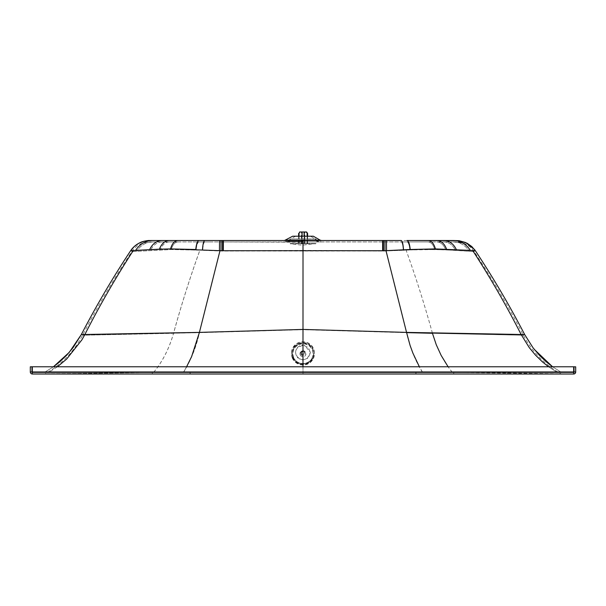<?xml version="1.0" encoding="UTF-8"?>
<svg xmlns="http://www.w3.org/2000/svg" width="606" height="606" viewBox="0 0 606 606"><rect width="100%" height="100%" fill="white"/><g stroke="black" fill="none" stroke-linecap="round" stroke-linejoin="round"><path stroke-width="0.45" stroke-dasharray="3.03 2.27" d="M295.554 352.434L295.554 352.434C295.993 347.935 298.478 345.465 303.015 345.019L304.47 345.162L310.477 352.442L307.159 358.6L303.015 359.85L299.493 358.972L296.122 355.275L295.554 352.434L296.114 349.859L297.735 347.45L303.015 345.268L308.295 347.45L310.477 352.692L308.295 357.926L303.015 360.1L297.735 357.926L295.554 352.684M303.015 345.268L303.015 250.755L222.516 251.043L202.76 250.331L219.448 250.982A78.621 32.315 0.8 0 0 219.978 250.99L384.977 251.005L422.852 249.467L445.698 249.839L474.225 251.604A21.528 21.528 -38.1 0 0 456.273 241.953L152.697 241.953L456.273 241.953M303.015 374.016L303.015 372.213L452.371 372.41A110.527 0.477 -178.9 0 1 453.705 372.432L557.217 373.728L453.674 372.395A110.527 0.515 -178.9 0 0 452.341 372.372L153.621 372.372L77.704 373.508A105.686 0.644 -0.8 0 1 76.606 373.554L45.124 373.743L76.583 373.523A105.686 0.606 -0.8 0 0 77.704 373.508L152.356 372.432A110.527 0.477 178.9 0 1 153.651 372.41L303.015 372.213L303.015 360.1M222.516 251.043L222.553 241.968M533.689 373.584L533.697 373.584A2.007 1.507 -90 0 0 534.363 373.978M557.99 373.985A2.007 1.939 -90 0 1 557.217 373.728L560.868 373.743L557.209 373.72A2.007 1.939 90 0 0 558.179 373.985M516.918 373.402L516.903 373.402A2.007 1.197 90 0 0 517.744 373.978M302.129 374L302.985 373.97L302.985 250.384M190.223 372.092L190.223 372.576L152.326 372.576L152.333 372.129L183.542 372.092L547.15 372.47L302.985 372.023L97.93 372.538L190.193 372.531L190.193 372.054M475.43 250.816L435.434 248.945L386.022 250.748L303.015 250.414L303.015 345.019M303.015 250.414L223.341 250.74L223.379 240.529L303.045 240.529L303.015 250.414L303.045 240.529L382.644 240.529L382.681 250.74M303.848 373.97L307.234 373.97L303.848 373.97M301.212 373.97L301.97 373.97L301.212 374M307.689 374L308.924 373.97M303.568 374L307.234 373.97M300.781 374L301.97 373.97M149.727 241.953L152.697 241.961L149.727 241.953M560.868 373.743L561.807 373.993A2.007 2.007 141.9 0 1 560.868 373.743C544.605 364.585 532.113 351.753 523.41 335.239C508.487 306.485 492.087 278.608 474.225 251.604L455.348 250.293A16.506 13.052 -90 0 0 444.001 241.945L443.993 241.945A16.506 13.052 -90 0 0 443.993 241.945L436.835 241.945A14.658 9.991 -90 0 1 445.698 249.839M444.001 241.945L453.311 241.953A19.96 18.862 -90 0 1 469.203 251.172A19.96 18.869 90 0 0 453.303 241.961L453.303 241.961A19.96 18.862 -90 0 1 453.311 241.953L462.908 243.006C467.09 244.4 470.529 246.801 473.225 250.21L474.225 251.604M444.009 241.968L444.016 241.968A16.506 13.052 90 0 1 455.348 250.293L434.714 249.551L409.868 249.96A11.484 3 90 0 0 407.005 241.968M428.124 241.968L428.147 241.968A13.052 7.257 90 0 1 434.714 249.551M199.889 250.142L171.286 249.551L131.767 251.604L171.286 249.52L199.889 250.142C190.117 277.177 181.33 304.894 173.528 333.277L82.583 335.239L173.558 333.315C181.361 304.924 190.148 277.215 199.912 250.172M223.341 250.74L170.581 248.945L195.799 249.52C196.367 243.885 197.442 240.893 199.018 240.529L223.379 240.529M47.859 372.485L58.85 372.448L47.859 372.485A0.568 0.553 90 0 1 47.586 372.561L97.93 372.538L47.579 372.546A0.568 0.553 -90 0 0 47.851 372.47M152.333 372.129L58.865 372.47L152.303 372.084M541.825 372.538L561.83 372.554A0.568 0.568 141.9 0 1 561.565 372.485L558.149 372.485A0.568 0.553 90 0 0 558.421 372.561L541.825 372.538A0.568 0.47 90 0 1 541.552 372.44M561.83 372.554L558.149 372.485M428.124 240.529C431.495 240.802 433.934 243.604 435.434 248.945L410.224 249.52C409.656 243.885 408.58 240.893 407.005 240.529L456.273 240.521M303.023 240.506L284.722 240.506M148.758 240.537L152.667 240.514M135.653 250.407C139.744 244.066 145.425 240.764 152.697 240.521L177.891 240.529C174.52 240.802 172.089 243.604 170.581 248.945L130.57 250.816M177.891 240.529L199.018 240.529M30.3 366.797L30.3 371.963M30.338 366.842L573.693 366.842L573.693 372.576L32.345 372.576A0.568 0.568 141.9 0 1 31.898 372.357A0.568 0.568 0 0 0 32.345 372.576L573.693 372.576L32.345 372.576L32.345 366.842L574.261 366.842L574.223 371.963L31.739 371.963L573.693 372.008L32.345 372.008L32.345 374.016M303 236.211L295.539 236.219L303 236.211M292.66 236.219L313.34 236.219M573.693 374.016L573.693 366.842L575.7 366.842M574.223 366.797L32.307 366.797L32.307 372.531A0.568 0.568 141.9 0 1 31.739 371.963A0.568 0.568 0 0 0 31.86 372.311L31.898 372.357A0.568 0.568 141.9 0 1 31.777 372.008L31.777 366.842L32.345 366.842L32.345 372.008L30.338 372.008A2.007 2.007 -38.1 0 0 30.762 373.243M32.307 366.797L31.777 366.842M453.326 240.514L453.296 240.514C460.575 240.764 466.264 244.066 470.354 250.407M561.565 372.485L552.581 366.789L561.565 372.485M422.458 372.054L419.382 366.789M557.323 372.47L548.559 366.789L557.323 372.47M517.501 372.372L302.985 372.531L302.985 366.789M81.318 334.557L199.45 332.429C196.041 347.435 190.738 360.653 183.542 372.092M383.484 251.013L383.446 241.945L395.362 241.945M434.691 249.52L434.707 249.52A13.052 7.249 -90 0 0 434.525 248.907A13.052 7.249 -90 0 0 428.109 241.945L401.195 241.945A11.484 2.129 -90 0 1 403.24 250.301L383.507 251.043L303.015 250.755L303.045 241.968M409.861 249.96L403.263 250.331A11.484 2.129 90 0 0 401.217 241.968M422.488 372.092C415.292 360.661 409.989 347.435 406.573 332.429L524.675 334.557L406.573 332.429L303.015 329.459L199.45 332.429L220.001 250.748M303.015 359.85L303.015 372.576L415.83 372.576L415.83 372.092M315.931 238.915L290.1 238.915L315.931 238.915L315.931 240.029L290.1 240.029L315.931 240.029L319.157 241.892L286.865 241.892L319.157 241.892M315.355 238.915L290.668 238.915L315.355 238.915L315.355 240.362L290.668 240.362L315.355 240.362L318.014 241.892L288.017 241.892L318.014 241.892M302.106 236.211L302.106 243.468L299.031 243.468L299.031 236.211M299.031 243.468L298.629 243.468L298.629 236.211M304.121 231.984L304.121 243.468L307.598 243.46L304.523 243.468L304.523 231.984L304.507 243.468L307.545 243.468L307.545 236.211M307.545 243.468L307.136 243.468L307.136 236.211M307.197 243.46L307.197 233.416L306.174 231.984M307.598 243.46L307.598 236.211M300.099 231.984L299.084 233.416L299.69 231.984M298.629 243.468L301.705 243.468L298.675 243.46L298.675 233.416M301.712 243.468L301.712 231.984L301.712 243.468M298.675 243.46L299.084 243.46L299.084 233.416M299.084 243.46L304.121 243.468M302.121 243.468L302.121 231.984M307.136 243.468L304.098 243.468L304.098 236.211M290.198 243.468L316.029 243.468L290.198 243.468L316.029 243.786L290.198 243.786L302.265 245.21L316.029 243.468M304.098 243.468L302.106 243.468M292.41 357.449A11.484 11.317 -0.2 0 1 302.932 341.708A11.484 11.317 -0.2 0 1 305.288 364.108A11.484 11.317 -0.2 0 1 292.41 357.449M293.206 357.116A10.62 10.469 -0.2 0 1 302.939 342.557A10.62 10.469 -0.2 0 1 305.113 363.274A10.62 10.469 -0.2 0 1 293.206 357.116M292.41 358.169A11.484 11.317 -0.2 0 1 302.939 342.428A11.484 11.317 -0.2 0 1 312.507 360.055A11.484 11.317 -0.2 0 1 292.41 358.169M183.527 372.326C190.731 360.888 196.041 347.67 199.45 332.671L303.015 329.694L406.573 332.671L386.022 251.02M422.503 372.326C415.299 360.888 409.989 347.67 406.573 332.671L432.464 333.315C424.662 304.924 415.875 277.215 406.111 250.172M183.497 372.289C190.701 360.85 196.011 347.632 199.419 332.633L82.583 335.239L199.45 332.671L220.001 251.02M452.371 372.41C443.433 361.547 436.797 348.511 432.464 333.315L523.41 335.239L432.464 333.315M452.341 372.372L448.114 366.789M422.473 372.289C415.262 360.85 409.959 347.632 406.543 332.633L406.596 332.633M219.978 250.99L199.419 332.633L302.985 329.656L406.543 332.633L385.999 250.99M190.223 372.576L303.015 372.576M406.573 332.429L386.022 250.748M415.83 372.576L453.735 372.576L453.727 372.129M385.007 250.748L384.961 240.529L386.454 240.529L386.56 250.732M384.961 240.529L383.469 240.529L383.515 250.74M382.644 240.529L383.469 240.529M210.653 241.945L198.995 241.945A11.484 3 90 0 0 196.132 249.922M153.621 372.372C162.567 361.509 169.203 348.473 173.528 333.277M222.508 250.74L222.553 240.529M221.023 250.748L221.061 240.529M219.463 250.732L219.569 240.529M44.17 372.554L53.419 366.789L44.427 372.485A0.568 0.568 141.9 0 1 44.155 372.554L47.579 372.546M48.094 372.485A0.568 0.553 90 0 1 47.813 372.561L47.586 372.561M58.577 372.546A0.568 0.492 -90 0 0 58.85 372.448A0.568 0.492 90 0 1 58.593 372.561L47.813 372.561M64.448 372.463A0.568 0.47 90 0 1 64.175 372.569L58.593 372.561M75.962 372.44A0.568 0.409 90 0 1 75.705 372.569L64.175 372.569M77.076 372.432A0.568 0.401 90 0 1 76.826 372.569L75.705 372.569M98.172 372.372L76.826 372.569M575.7 372.008L574.261 372.008A0.568 0.568 0 0 1 573.693 372.576A0.568 0.568 -38.1 0 0 574.261 372.008L574.223 371.963A0.568 0.568 -38.1 0 1 573.655 372.531L573.655 366.797M190.193 372.531L152.288 372.531M302.985 372.531L416.027 372.531L416.027 372.054M416.027 372.531L453.705 372.531L453.697 372.084M453.705 372.531L507.836 372.342M547.4 372.546A0.568 0.492 90 0 1 547.127 372.448A0.568 0.492 -90 0 0 547.423 372.561L558.421 372.561M453.735 372.576L547.423 372.561M444.009 240.529C449.417 240.771 453.53 243.794 456.341 249.581M436.85 240.529C441.213 240.787 444.463 243.673 446.584 249.195M407.005 240.529L401.217 240.529C402.369 240.93 403.134 244.074 403.52 249.952M149.674 249.581C152.485 243.794 156.59 240.771 161.999 240.529M159.431 249.195C161.552 243.673 164.802 240.787 169.165 240.529M202.502 249.952C202.889 244.074 203.654 240.93 204.805 240.529M285.873 240.135L320.127 240.135M303 241.377L286.593 241.377L303 241.377M574.261 366.842L574.261 372.008L574.261 366.842M31.739 366.797L31.739 371.963L31.739 366.797M186.587 366.789L183.504 372.054M57.426 366.789L48.669 372.47M199.018 241.968A11.484 3 -90 0 0 196.155 249.96M177.891 241.968A13.052 7.249 -90 0 0 171.309 249.551M169.157 241.968A14.658 9.991 -90 0 0 160.302 249.861M161.999 241.968A16.506 13.052 -90 0 0 150.667 250.293A16.506 13.052 90 0 1 161.984 241.945A16.506 13.052 90 0 0 161.984 241.945L169.142 241.945A14.658 9.991 90 0 0 160.279 249.839M161.984 241.945L152.682 241.953A19.96 18.869 90 0 1 152.697 241.953A19.96 18.862 -90 0 0 136.797 251.187A19.96 18.869 90 0 1 152.682 241.953L143.069 243.014C138.289 244.635 134.524 247.498 131.767 251.604C113.905 278.608 97.513 306.485 82.583 335.239C73.879 351.753 61.395 364.585 45.124 373.743A2.007 2.007 141.9 0 1 44.2 373.993L45.124 373.743M169.142 241.945L177.869 241.945A13.052 7.257 90 0 0 171.453 248.907A13.052 7.257 90 0 0 171.286 249.52M177.869 241.945L204.783 241.945A11.484 2.129 90 0 0 202.737 250.301A11.484 2.129 -90 0 1 204.805 241.968M204.783 241.945L219.546 241.945L219.448 250.982M219.546 241.945L221.038 241.945L221.001 251.005M221.038 241.945L222.531 241.945L222.493 251.013M222.531 241.945L223.356 241.945L223.319 251.005M223.356 241.945L303.015 242.233M382.651 251.005L382.621 241.945L383.446 241.945M384.977 251.005L384.939 241.945M386.522 250.982L386.431 241.945M409.838 249.922A11.484 3 -90 0 0 406.982 241.945L401.195 241.945M445.713 249.861A14.658 9.991 90 0 0 436.85 241.968M386.552 251.013L386.454 241.968M219.569 241.968L219.47 251.013M382.681 251.043L382.644 241.968M383.507 251.043L383.469 241.968M384.999 251.035L384.961 241.968M76.583 373.523A2.007 1.432 -90 0 1 75.682 373.978M77.06 373.978A2.007 1.409 90 0 0 77.727 373.538A2.007 1.409 -90 0 1 76.803 373.978M65.122 373.614A2.007 1.636 -90 0 1 64.183 373.978M59.539 373.652A2.007 1.742 -90 0 1 58.585 373.978M48.01 373.985A2.007 1.939 90 0 0 48.783 373.728A2.007 1.939 -90 0 1 47.806 373.985A2.007 1.947 90 0 0 48.556 373.728A2.007 1.947 -90 0 1 47.579 373.985M59.555 373.675A2.007 1.742 90 0 1 58.843 373.978M65.122 373.637A2.007 1.636 90 0 1 64.425 373.978M76.606 373.554A2.007 1.432 90 0 1 75.939 373.978M98.725 373.319A2.007 1.023 90 0 1 98.149 373.97M152.356 372.432L152.326 374.016M190.193 373.97L190.193 372.281M152.288 373.97L152.318 372.395M98.702 373.288A2.007 1.023 -90 0 1 97.93 373.97M153.651 372.41C162.597 361.547 169.233 348.511 173.558 333.315M386.454 240.529L401.217 240.529M152.326 372.576L97.96 372.569M416.027 373.97L416.027 372.281M432.442 333.277C424.639 304.894 415.852 277.177 406.088 250.142M453.705 373.97L453.674 372.395M508.055 373.97A2.007 1.023 90 0 1 507.283 373.288M541.825 373.978A2.007 1.636 90 0 1 540.878 373.614M547.4 373.978A2.007 1.742 90 0 1 546.445 373.652M558.414 373.985A2.007 1.947 90 0 1 557.444 373.72A2.007 1.947 90 0 0 558.224 373.985M547.173 373.978A2.007 1.742 -90 0 1 546.46 373.675M541.567 373.978A2.007 1.636 -90 0 1 540.878 373.637M507.889 373.97A2.007 1.023 -90 0 1 507.313 373.319M453.735 374.016L453.705 372.432M223.379 241.968L223.341 251.043M221.061 241.968L221.023 251.035M415.83 374.016L415.83 372.319M189.996 374.016L189.996 372.319M307.598 233.416L307.197 233.416M300.993 353.609A2.151 2.121 -0.2 0 1 302.97 350.654A2.151 2.121 -0.2 0 1 303.409 354.858A2.151 2.121 -0.2 0 1 300.993 353.609M301.523 353.29A1.576 1.553 179.8 0 0 304.235 353.616A1.576 1.553 179.8 0 0 303.167 351.139A1.576 1.553 179.8 0 0 301.523 353.29M301 354.434A2.151 2.121 -0.2 0 1 302.97 351.48A2.151 2.121 -0.2 0 1 303.417 355.684A2.151 2.121 -0.2 0 1 301 354.434M293.206 357.745A10.62 10.469 -0.2 0 1 302.939 343.185A10.62 10.469 -0.2 0 1 305.121 363.903A10.62 10.469 -0.2 0 1 293.206 357.745M293.736 357.616A10.044 9.901 -0.2 0 1 304.204 343.92A10.044 9.901 -0.2 0 1 311.007 359.706A10.044 9.901 -0.2 0 1 293.736 357.616M300.205 354.911A3.015 2.969 -0.2 0 1 303.348 350.798A3.015 2.969 -0.2 0 1 305.386 355.533A3.015 2.969 -0.2 0 1 300.205 354.911M298.811 344.216A10.666 10.514 -0.2 0 1 312.802 349.783A10.666 10.514 -0.2 0 1 307.151 363.57A10.666 10.514 -0.2 0 1 293.16 358.002A10.666 10.514 -0.2 0 1 298.811 344.216M517.744 372.538L508.055 372.538M321.271 240.506L302.992 240.514M295.539 236.219L286.593 241.377L284.472 241.953L321.521 241.953L319.407 241.377L310.461 236.219M382.621 241.945L303.023 241.945M297.038 373.97L300.425 373.97M288.017 241.892L290.668 240.362L290.668 238.915M290.1 238.915L290.1 240.029L286.865 241.892M304.833 243.468L304.833 231.984M301.394 243.468L301.394 231.984M300.826 352.79C302.311 350.063 303.742 350.056 305.129 352.775L305.136 353.593C303.682 350.95 302.243 350.957 300.826 353.609L300.826 352.79M292.357 353.063L293.206 357.752C296.516 367.85 314.264 364.948 313.597 353.609L313.597 352.98M312.507 360.055C306.197 366.638 299.864 366.66 293.501 360.131M314.461 353.707L314.461 352.98M291.501 353.79L291.494 353.063"/><path stroke-width="0.91" d="M307.234 374L302.962 373.97M307.689 374L47.813 373.993L300.387 373.97M302.962 374L302.492 373.97M305.318 374L303.568 374L305.326 373.97M300.781 374L301.265 373.97M301.924 374L301.409 373.97M298.266 374L299.553 374L298.266 373.97M297.038 374L47.806 373.985A2.007 1.947 90 0 1 47.586 373.993L47.806 373.985A2.007 1.939 90 0 0 48.01 373.985M299.402 374L300.402 374L299.402 373.97M301.674 374L301.243 374M382.659 250.702L382.621 240.506L384.939 240.506L303.023 240.506L302.992 250.384L303.023 240.506L198.995 240.506C197.42 240.862 196.344 243.854 195.776 249.49L170.559 248.915L220.993 250.717L384.977 250.717L410.201 249.49C409.626 243.854 408.558 240.862 406.982 240.506L459.022 240.68L467.143 243.256L471.816 246.581L475.43 250.816L474.415 249.399L465.711 242.544L459.151 240.696L453.296 240.514C460.568 240.756 466.256 244.051 470.347 250.399L475.43 250.816C493.307 277.836 509.722 305.75 524.675 334.557L524.675 334.557C509.729 305.765 493.314 277.851 475.43 250.816M202.48 249.922C202.858 244.036 203.631 240.9 204.783 240.506L149.727 240.521M198.995 240.506L177.869 240.506C174.505 240.779 172.066 243.582 170.559 248.915L159.416 249.172C161.537 243.65 164.779 240.764 169.15 240.506L152.697 240.514C145.417 240.756 139.736 244.051 135.646 250.399L159.416 249.172M152.682 240.514L149.493 240.521C148.212 240.294 141.645 241.536 140.266 242.559C136.221 244.43 132.987 247.18 130.57 250.816L135.646 250.399M406.982 240.506L428.109 240.506C431.472 240.779 433.911 243.582 435.411 248.915L410.201 249.49L435.411 248.915L470.347 250.399M575.662 366.797L575.7 372.008L575.7 366.842L573.655 366.789L32.307 366.789L32.307 371.963L573.655 371.963L573.655 366.789M285.873 240.135L320.127 240.135L313.34 236.219L292.66 236.219L284.464 240.521M30.3 366.797L30.3 371.963A2.007 2.007 -38.1 0 0 32.307 373.97L573.693 374.016L32.307 373.97L32.307 371.963L30.3 371.963L30.3 366.797L32.307 366.789M302.985 366.789L303.015 242.233M534.272 349.367L552.581 366.789L546.226 361.797L539.249 355.116L533.015 347.746L524.675 334.557L521.115 334.489C506.434 305.629 490.299 277.662 472.718 250.581M419.382 366.789L412.921 353.169L410.118 345.511L406.543 332.391L521.115 334.489L529.296 347.677L535.416 355.055L542.272 361.744L548.559 366.789L542.272 361.744L535.416 355.055L529.296 347.677L521.115 334.489L406.543 332.391L385.999 250.71M133.275 250.581C115.693 277.662 99.558 305.629 84.878 334.489L81.318 334.557C96.278 305.75 112.693 277.836 130.57 250.816C112.693 277.836 96.278 305.75 81.318 334.557L72.985 347.746L66.751 355.116L59.774 361.797L53.419 366.789L69.281 352.313L81.318 334.557C96.271 305.765 112.686 277.851 130.57 250.816L134.176 246.581L138.85 243.256L144.205 241.188L148.758 240.537M299.652 231.992L299.031 233.424L299.652 231.992L301.705 231.984L299.69 231.984L306.575 231.984L307.598 233.416L307.598 236.211M299.031 236.211L299.031 233.424M307.545 236.211L307.545 233.424L306.538 231.992L304.098 231.984L302.106 231.984L302.106 236.211M302.106 231.984L300.053 231.992M298.629 236.211L298.629 233.424M306.128 231.992L307.545 233.424M307.136 236.211L307.136 233.424M299.576 231.992L300.099 231.984M304.098 236.211L304.098 231.984M448.114 366.789L441.176 355.449L436.259 344.738L432.442 333.277L406.543 332.633M558.224 373.985A2.007 1.947 90 0 0 558.421 373.993L308.924 373.97M223.311 250.702L223.356 240.506L204.783 240.506M222.485 250.71L222.531 240.506M220.993 250.717L221.038 240.506M219.433 250.702L219.546 240.506M149.659 249.566C152.47 243.779 156.583 240.756 161.991 240.506M428.109 240.506L444.001 240.506C449.402 240.756 453.515 243.779 456.326 249.566M436.835 240.506C441.198 240.764 444.44 243.65 446.569 249.172M401.195 240.506L386.431 240.506L401.195 240.506C402.346 240.9 403.111 244.036 403.498 249.922M384.977 250.717L384.939 240.506L386.431 240.506L386.537 250.702M383.446 240.506L383.484 250.71M382.621 240.506L223.356 240.506M30.3 371.963A2.007 2.007 0 0 0 30.724 373.198L30.762 373.243A2.007 2.007 -38.1 0 0 32.345 374.016L573.693 374.016A2.007 2.007 0 0 0 575.7 372.008A2.007 2.007 141.9 0 1 573.693 374.016M575.662 371.963L573.655 371.963L573.655 373.97A2.007 2.007 141.9 0 0 575.662 371.963M219.978 250.71L199.419 332.391L302.985 329.422L406.543 332.391M186.587 366.789L191.594 356.639L199.419 332.391L84.878 334.489L81.999 339.716L66.683 359.025L57.426 366.789M47.579 373.985L44.193 373.993A2.007 2.007 141.9 0 1 44.155 373.993M561.845 373.993A2.007 2.007 141.9 0 1 561.792 373.993L558.414 373.985M177.869 240.506L169.142 240.506M444.001 240.506L453.311 240.514M384.939 240.506L386.431 240.506M320.127 240.135L321.536 240.521M30.762 373.243A2.007 2.007 0 0 0 32.345 374.016M575.7 366.842L575.7 372.008"/></g></svg>

